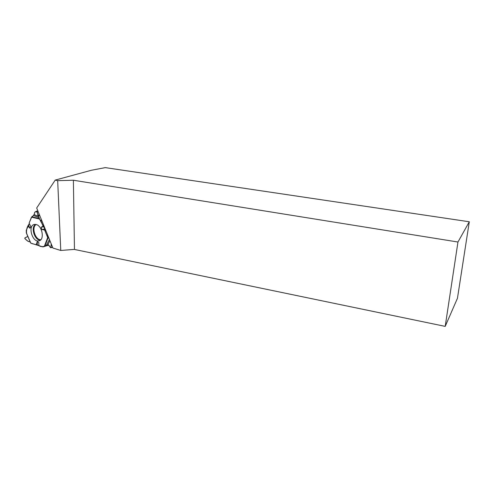 <?xml version="1.0" encoding="UTF-8"?>
<svg xmlns="http://www.w3.org/2000/svg" width="494" height="494" viewBox="0 0 494 494"><rect width="100%" height="100%" fill="white"/><g stroke="black" fill="none" stroke-linecap="round" stroke-linejoin="round"><path stroke-width="0.74" d="M26.614 233.415C26.188 229.766 27.108 226.511 29.387 223.659L26.25 230.278L26.318 232.723L30.702 243.091L42.867 246.889L48.696 245.148L43.077 246.883M37.982 211.21L37.217 211.407L37.939 215.47L39.137 217.576L33.524 215.538L31.783 216.81L29.127 223.09L30.894 226.937L29.887 228.216L28.627 225.375M33.524 215.538L34.142 214.68L38.427 216.23M37.217 211.407L36.859 210.975L34.747 212.321L34.142 214.68M27.812 236.398L24.83 237.978L24.861 238.577L28.127 241.405L30.196 241.918M29.127 223.09L31.35 217.527C33.45 215.934 34.555 214.229 34.666 212.414C36.519 210.117 37.532 212.797 38.637 216.471C39.205 219.213 42.521 224.251 44.608 228.512C45.195 232.254 46.646 235.521 48.968 238.324L47.702 237.589L44.633 230.025L44.837 229.018L43.843 226.789L43.114 226.264L40.687 220.441L41.62 220.188M39.137 217.576L39.292 218.966L40.687 220.441M30.733 242.962C32.277 244.141 37.451 244.555 38.878 245.648C41.224 247.074 43.836 246.944 46.72 245.246C47.949 244.493 48.906 244.863 49.585 246.37C50.907 248.914 51.178 246.061 51.24 243.925L50.759 247.821L48.116 244.592L43.102 246.877M36.229 224.535L34.58 224.406C27.343 225.134 32.289 243.017 39.094 240.806C44.738 239.781 42.323 225.869 36.229 224.535M27.96 226.011L29.887 228.216M36.179 244.814L37.266 241.56L38.816 242.566L38.865 245.364M37.334 244.839L37.266 241.56M43.114 226.264L41.181 227.178L41.718 229.469L44.633 230.025M38.878 245.648L38.816 242.566M44.837 229.018L41.718 229.469M43.843 226.789L41.181 227.178M55.229 180.088L36.68 207.999L52.907 248.044L60.762 250.464L57.681 180.656L55.229 180.088L91.402 170.263L105.321 167.62L469.3 221.769L457.456 298.259L445.205 326.38L457.963 242.017L73.384 180.236L57.681 180.656M457.963 242.017L469.3 221.769M60.762 250.464L74.501 249.39M74.384 249.439L445.205 326.38M73.384 180.236L74.464 249.384M27.855 236.293C27.17 237.336 23.601 237.447 25.527 239.158C26.979 240.788 28.566 241.714 30.288 241.937M40.848 239.701C35.253 240.201 31.208 227.061 36.192 224.523M41.743 220.497L40.872 220.738M39.539 215.057L37.939 215.47M39.742 215.563L38.186 215.977M50.938 247.537L52.506 247.043M40.44 240.096C34.617 240.745 30.369 226.937 35.624 224.406M30.807 243.147L26.318 232.723M31.499 217.162L39.292 218.966M44.392 246.21L47.702 237.589M31.783 216.81L39.038 218.484M48.017 237.935L44.929 245.969M46.3 245.419L49.431 239.467M49.943 240.72L47.832 244.728M39.804 240.529L39.094 240.806M30.702 243.091L26.361 233.032M52.586 247.253L50.783 247.815"/></g></svg>
